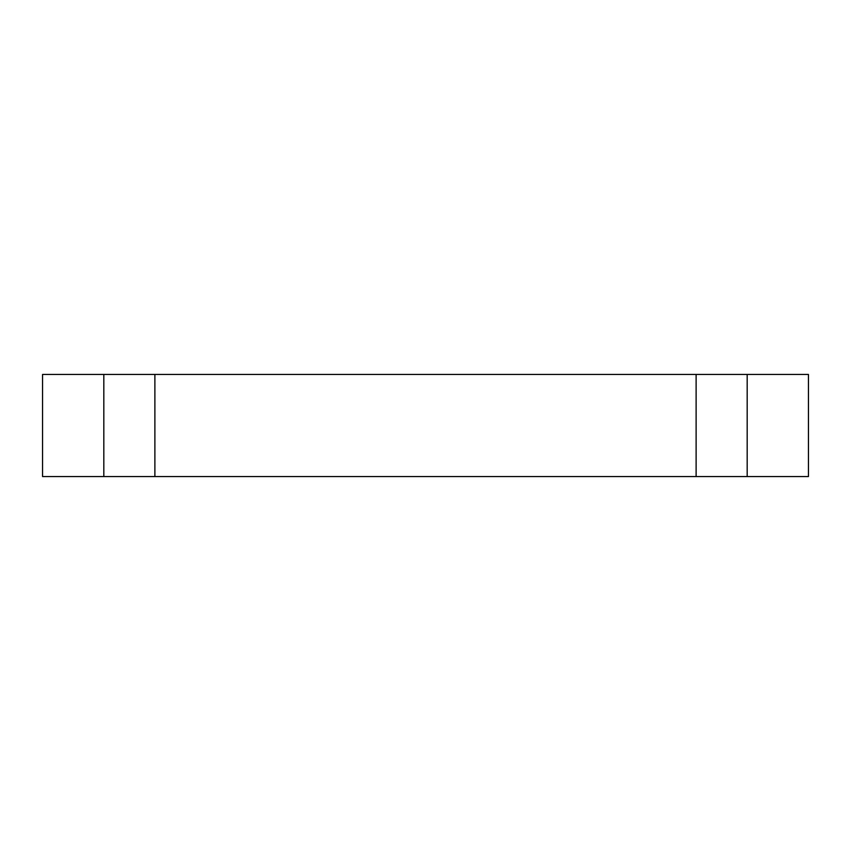 <?xml version="1.0" encoding="UTF-8"?>
<svg xmlns="http://www.w3.org/2000/svg" width="851" height="851" viewBox="0 0 851 851"><rect width="100%" height="100%" fill="white"/><g stroke="black" fill="none" stroke-linecap="round" stroke-linejoin="round"><path stroke-width="1.28" d="M42.55 374.44L808.45 374.44L808.45 476.56L42.55 476.56L42.55 374.44M103.822 476.56L103.822 374.44M747.178 374.44L747.178 476.56M696.118 476.56L696.118 374.44M154.882 476.56L154.882 374.44"/></g></svg>
